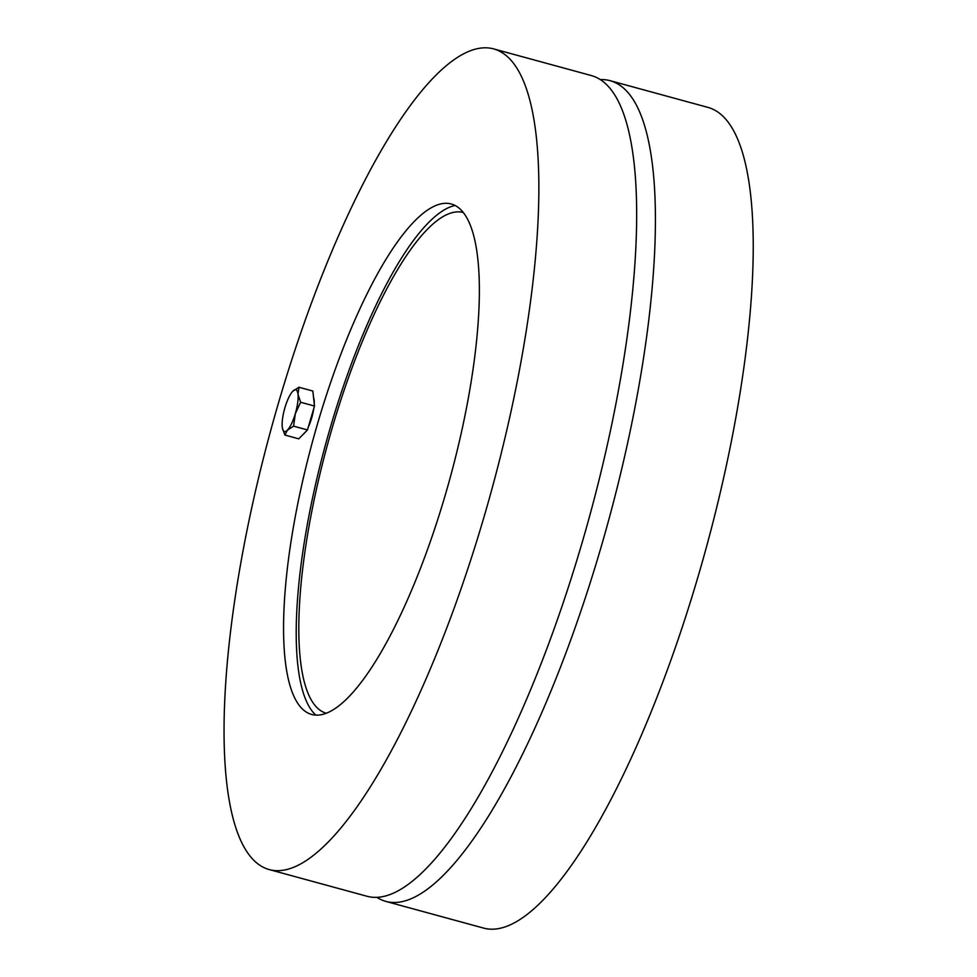 <?xml version="1.0" encoding="UTF-8"?>
<svg xmlns="http://www.w3.org/2000/svg" width="977" height="977" viewBox="0 0 977 977"><rect width="100%" height="100%" fill="white"/><g stroke="black" fill="none" stroke-linecap="round" stroke-linejoin="round"><path stroke-width="1.47" d="M600.269 79.601A425.41 114.394 105.3 0 1 610.063 80.676A425.41 114.394 105.3 0 1 617.843 83.985A425.41 114.394 105.3 0 1 604.213 536.202A425.41 114.394 105.3 0 1 386 901.453A425.41 114.394 105.3 0 1 377.024 897.399M610.063 80.676L707.873 107.372A425.41 114.394 105.3 0 1 715.652 110.682A425.41 114.394 105.3 0 1 702.023 562.911A425.41 114.394 105.3 0 1 483.81 928.15L386 901.453M326.452 713.283A259.564 69.807 105.3 0 1 327.515 444.511A259.564 69.807 105.3 0 1 463.159 212.473M315.889 715.176A266.648 71.7 105.3 0 1 325.683 444.01A266.648 71.7 105.3 0 1 455.026 205.488M306.937 712.453A264.62 71.162 105.3 0 1 314.008 436.157A264.62 71.162 105.3 0 1 448.394 203.424A264.62 71.162 105.3 0 1 450.104 477.973A264.62 71.162 105.3 0 1 309.135 713.576A264.62 71.162 105.3 0 1 306.937 712.453M269.432 869.628L367.242 896.324A425.41 114.394 -74.7 0 0 585.455 531.085A425.41 114.394 -74.7 0 0 599.084 78.856A425.41 114.394 -74.7 0 0 591.305 75.547L493.483 48.85A425.41 114.394 105.3 0 1 501.274 52.16A425.41 114.394 105.3 0 1 487.645 504.388A425.41 114.394 105.3 0 1 269.432 869.628A425.41 114.394 105.3 0 1 271.093 429.111A425.41 114.394 105.3 0 1 493.483 48.85M292.404 391.655L292.819 391.203A21.628 5.813 -74.7 0 0 292.404 391.655L292.416 391.63A21.628 5.813 -74.7 0 0 284.954 407.604A21.628 5.813 -74.7 0 0 282.268 427.059A21.628 5.813 -74.7 0 0 282.426 428.182A21.628 5.813 -74.7 0 0 287.446 430.112L284.893 435.046L282.438 428.219M298.962 387.246L297.997 394.256A21.628 5.813 -74.7 0 0 292.819 391.203L298.962 387.246L312.835 391.032L314.496 406.041L307.462 429.941L293.589 426.155L287.446 430.112A21.628 5.813 -74.7 0 0 295.31 413.711L293.589 426.155M300.623 402.255L295.31 413.711A21.628 5.813 -74.7 0 0 297.997 394.256L300.623 402.255L314.496 406.041M307.462 429.941L298.767 438.844L284.893 435.046M313.556 397.529A19.967 5.373 105.3 0 1 314.24 403.66M313.776 408.508A19.967 5.373 105.3 0 1 308.366 426.9M305.239 432.225A19.967 5.373 105.3 0 1 303.591 433.91"/></g></svg>
